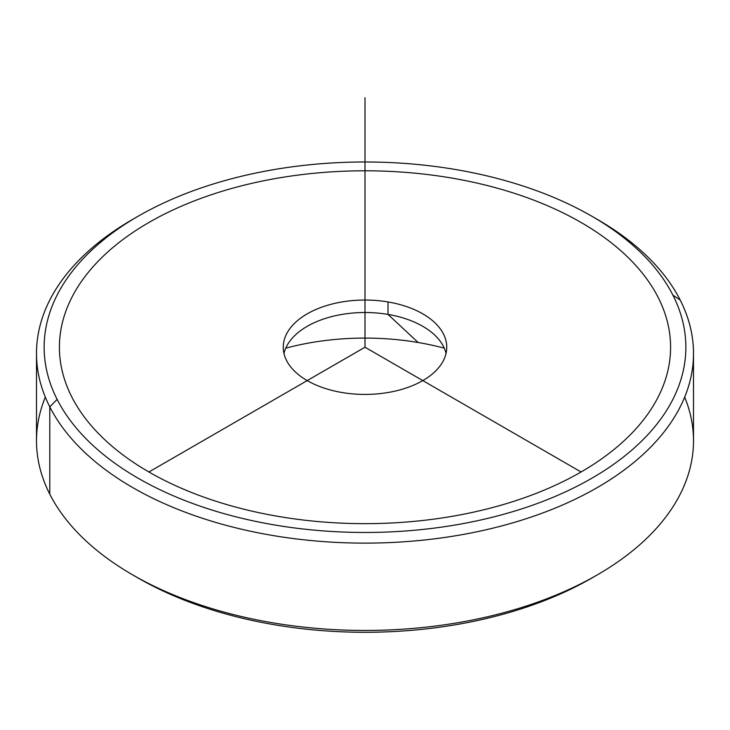 <?xml version="1.0" encoding="UTF-8"?>
<svg xmlns="http://www.w3.org/2000/svg" width="730" height="730" viewBox="0 0 730 730"><rect width="100%" height="100%" fill="white"/><g stroke="black" fill="none" stroke-linecap="round" stroke-linejoin="round"><path stroke-width="1.09" d="M418.126 342.498A188.696 108.943 0 0 0 285.74 348.164A188.696 108.943 180 0 1 418.126 342.498L388.013 314.42L418.126 342.498A188.696 108.943 180 0 1 444.26 348.164A188.696 108.943 0 0 0 418.126 342.498M283.97 353.466A81.742 47.194 180 0 1 307.202 326.337A81.742 47.194 180 0 1 388.013 314.42A81.742 47.194 180 0 1 422.798 326.337A81.742 47.194 180 0 1 446.03 353.466A81.742 47.194 0 0 0 388.013 314.42A81.742 47.194 0 0 0 283.97 353.466M341.987 392.512A81.742 47.194 180 0 1 283.258 347.224A81.742 47.194 180 0 1 388.013 301.946L388.013 314.42L388.013 301.946A81.742 47.194 180 0 1 446.742 347.224A81.742 47.194 180 0 1 341.987 392.512A81.742 47.194 0 0 0 443.438 360.52A81.742 47.194 0 0 0 388.013 301.946A81.742 47.194 0 0 0 286.562 333.938A81.742 47.194 0 0 0 341.987 392.512M45.324 397.129A328.5 189.654 0 0 0 49.786 494.192A328.5 189.654 -0 0 0 132.714 574.902A328.5 189.654 -0 0 0 597.286 574.902L591.884 578.023A320.862 185.247 180 0 1 138.116 578.023A320.862 185.247 180 0 1 135.442 576.463A320.862 185.247 0 0 0 594.558 576.463M597.286 574.902A328.5 189.654 -0 0 0 684.676 397.129M693.5 353.466L693.5 440.792A328.5 189.654 180 0 1 411.72 628.521A328.5 189.654 180 0 1 49.786 494.192L49.786 406.865A328.5 189.654 0 0 0 411.72 541.195A328.5 189.654 0 0 0 693.5 353.466A328.5 189.654 0 0 0 680.214 300.066A328.5 189.654 0 0 0 594.558 217.805M49.786 494.192A328.5 189.654 180 0 1 36.5 440.792L36.5 353.466A328.5 189.654 0 0 0 49.786 406.865L49.786 494.192M135.442 217.805A328.5 189.654 0 0 0 36.5 353.466M591.884 216.244L597.286 219.356A328.5 189.654 180 0 1 680.214 300.066A328.5 189.654 180 0 1 457.482 535.455A328.5 189.654 180 0 1 49.786 406.865L57.123 399.383A320.862 185.247 0 0 0 455.337 524.98A320.862 185.247 0 0 0 672.877 295.075L680.214 300.066L672.877 295.075A320.862 185.247 0 0 0 591.884 216.244A320.862 185.247 0 0 0 138.116 216.244A320.862 185.247 0 0 0 57.123 399.383L49.786 406.865A328.5 189.654 180 0 1 132.714 219.356L138.116 216.244M672.877 295.075A320.862 185.247 180 0 1 455.337 524.98A320.862 185.247 180 0 1 57.123 399.383A320.862 185.247 180 0 1 274.662 169.479A320.862 185.247 180 0 1 672.877 295.075M581.08 471.981L365 347.224L148.92 471.981A305.578 176.423 0 0 0 581.08 471.981A305.578 176.423 0 0 0 581.08 222.477A305.578 176.423 0 0 0 148.92 222.477A305.578 176.423 0 0 0 148.92 471.981M365 347.224L365 97.72M132.714 574.902L138.116 578.023"/></g></svg>
